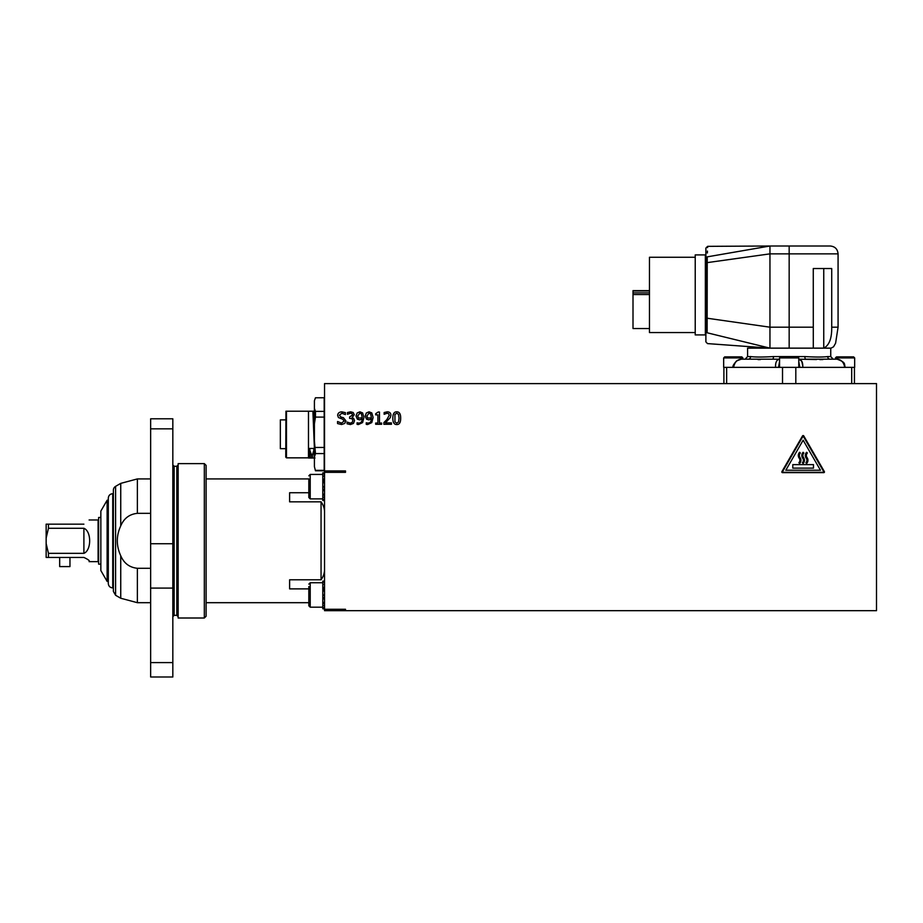 <?xml version="1.0" encoding="UTF-8"?>
<svg xmlns="http://www.w3.org/2000/svg" width="923" height="923" viewBox="0 0 923 923"><rect width="100%" height="100%" fill="white"/><g stroke="black" fill="none" stroke-linecap="round" stroke-linejoin="round"><path stroke-width="1.38" d="M100.849 564.149L98.634 564.149L98.634 517.468L100.849 517.468M48.446 553.339L48.446 557.446L46.15 557.446L46.15 543.532L48.446 553.339L83.901 553.339C91.573 550.396 91.573 531.221 83.901 528.279L48.446 528.279L46.15 538.086L46.15 524.172L83.901 524.172C91.573 519.061 91.573 519.061 83.901 524.172M89.104 519.984L98.092 519.984L98.092 561.646L89.104 561.646C90.119 560.965 88.377 559.557 83.901 557.446L48.446 557.446M48.446 524.172L48.446 528.279M46.15 543.532L46.15 538.086M59.672 557.446L59.672 566.584L69.963 566.584L69.963 557.446M108.303 581.409L107.126 581.409L100.849 570.541L100.849 511.088L107.126 500.22L108.303 500.22M107.126 581.409L107.126 500.22M314.408 466.646L315.458 470.765L324.192 470.765L324.192 453.574L315.458 453.574L314.408 457.277L314.408 466.646L315.458 470.765M314.408 423.795L315.458 417.092L315.458 411.381L314.408 408.381L314.408 457.277M314.408 408.381L314.408 400.778L315.458 397.778L324.192 397.755L315.458 397.778L314.408 400.778M315.458 470.338L324.192 470.338M314.408 440.756L315.458 453.574M324.192 453.574L324.192 417.092L315.458 417.092M315.458 447.459L324.192 447.459M315.458 411.381L324.192 411.381L324.192 397.755M324.192 417.092L324.192 411.381M314.974 458.016L308.478 458.016L308.478 411.208L286.465 411.208L286.465 457.843L285.761 457.139L285.945 411.208M285.761 419.884L280.35 419.884L280.35 448.67L285.761 448.67M286.465 411.208L315.147 411.208M314.408 411.15L313.185 411.208M324.538 455.085L324.192 447.563M314.408 429.91L313.589 411.208M312.897 411.208L314.408 448.451L309.17 448.451L311.662 455.27L312.32 455.27L314.408 448.451M314.281 458.016A25.14 0.681 -91.1 0 1 313.785 449.466M312.459 458.016L312.32 455.27M311.812 458.016L311.662 455.27M310.347 458.016A25.14 0.681 -91.1 0 1 309.863 449.466M309.17 448.451L309.736 458.016M324.538 420.23L324.192 412.973M324.538 581.132L322.796 581.132L322.796 587.409L324.538 587.409M322.796 587.409L322.796 607.669L324.538 607.669M308.824 586.567L308.824 605.788L308.824 586.567M322.796 602.511L324.538 602.511M322.796 594.954L324.538 594.954M322.796 582.251L324.538 582.251M324.538 608.788L322.796 608.788L322.796 607.669M324.538 605.523L322.796 605.523M324.538 598.9L322.796 598.9M324.538 591.02L322.796 591.02M324.538 584.397L322.796 584.397M324.538 608.938L322.796 608.788M324.538 470.938L324.538 472.357L345.502 472.357L345.502 470.938L324.538 470.938L324.538 383.61L876.504 383.61L876.504 610.68L345.502 610.68L345.502 609.272L324.538 609.272L324.538 610.68L345.502 610.68M816.532 359.555L798.81 359.185C801.649 359.647 802.975 362.37 802.791 367.366L775.539 367.366L775.585 365.831M844.557 356.878L849.16 356.878M833.192 359.185L835.453 359.185L835.453 357.928L854.663 357.928L854.663 367.366L844.707 367.366C843.841 362.37 841.315 359.647 837.126 359.185L830.1 359.185L833.192 359.185L830.746 356.566L827.677 356.566C823.131 357.201 815.528 357.201 804.844 356.566L773.486 356.566C762.813 357.201 755.199 357.201 750.653 356.566L747.584 356.566L747.584 348.144L831.081 348.144L833.55 346.794L835.603 343.183L838.072 327.192L831.715 327.192C831.9 338.326 829.235 345.317 823.754 348.133L823.466 348.144M854.663 357.928L853.613 356.878L837.265 356.878M741.204 359.185C737.015 359.647 734.489 362.37 733.623 367.366L723.667 367.366L723.667 357.928L742.877 357.928L742.877 359.185L748.23 359.185L741.204 359.185L736.6 360.916C733.531 364.354 732.366 366.512 733.116 367.366M732.216 356.878L737.015 356.878M742.877 357.928L741.827 356.878L724.717 356.878L723.667 357.928M399.013 418.177L398.563 414.439L396.763 413.181L394.94 414.462L394.94 421.88L396.763 423.196L398.574 421.903L399.013 418.177M370.608 413.85L369.073 413.158L366.869 415.973L367.7 418.096L371.438 417.854L370.608 413.85M361.435 413.85L359.901 413.158L357.686 415.973L358.516 418.096L362.266 417.854L361.435 413.85M391.433 422.872L391.433 424.292L383.887 424.292L383.887 422.561L386.841 419.619L389.252 415.258L388.652 413.723L387.152 413.227L384.141 414.289L384.141 412.546L387.279 411.808C389.633 411.9 390.844 413.019 390.925 415.165L390.291 417.611L385.422 422.872L391.433 422.872M351.975 413.596L350.486 413.227L347.429 414.3L347.429 412.558L350.613 411.808L353.186 412.5L354.282 414.762L352.021 417.611L353.671 418.407L354.524 420.669L353.44 423.426L350.428 424.545L347.083 423.795L347.083 422.065L350.325 423.138L352.182 422.446L352.851 420.542L352.125 418.777L349.586 418.338L349.586 416.977L352.621 414.935L351.975 413.596M344.764 423.403L341.579 424.511L337.564 423.565L337.564 421.523L341.464 423.103L344.187 421.061L342.675 419.192L338.453 417.554L337.656 415.35C337.83 413.192 339.203 412.027 341.764 411.843L345.398 412.639L345.398 414.577L341.879 413.25L339.352 415.177L340.945 417.081L343.448 417.727L345.883 420.807L344.764 423.403M357.351 419.157L356.024 416.042L357.178 412.962L359.912 411.82L362.624 412.916L363.95 417.45L362.601 422.584L358.47 424.534L357.086 424.361L357.086 422.792L358.689 423.115C360.858 423.057 362.058 421.696 362.254 419.03L359.716 419.884L357.351 419.157M366.523 419.157L365.196 416.042L366.35 412.962L369.085 411.82L371.796 412.916L373.123 417.45L371.784 422.584L367.642 424.534L366.258 424.361L366.258 422.792L367.862 423.115C370.042 423.057 371.231 421.696 371.427 419.03L368.888 419.884L366.523 419.157M381.637 423.046L381.637 424.292L375.673 424.292L375.673 423.046L377.888 423.046L377.888 414.854L375.673 414.854L375.673 413.735L378.199 412.027L379.468 412.027L379.468 423.046L381.637 423.046M396.763 411.82C399.405 411.808 400.709 413.931 400.674 418.177C400.697 422.492 399.394 424.615 396.763 424.545C394.121 424.58 392.806 422.457 392.852 418.188C392.829 413.862 394.133 411.739 396.763 411.82M805.837 359.185A2.619 0.992 90 0 1 804.844 356.566A2.619 0.992 -90 0 0 805.837 359.185L830.1 359.185A2.619 2.423 90 0 1 827.677 356.566M833.054 359.185L830.1 359.185M798.845 359.185L801.775 361.216L802.745 365.831M822.866 359.555L819.82 359.612M779.554 359.185A1.742 1.35 -90 0 0 779.52 359.185L772.493 359.185L779.554 359.185C776.681 359.647 775.355 362.37 775.539 367.366L733.623 367.366M760.321 359.601L758.071 359.612M747.584 356.566L745.138 359.185L772.493 359.185A2.619 0.992 90 0 0 773.486 356.566M748.23 359.185A2.619 2.423 90 0 0 750.653 356.566M778.504 367.366L779.554 361.551M798.776 361.562L799.826 367.366M813.29 348.144L813.267 268.535L831.715 268.535L831.715 327.192M705.887 317.466A1.742 0.808 -0 0 0 707.364 318.25L769.955 327.192L769.955 253.86L838.072 253.86C837.611 249.083 834.992 246.464 830.215 246.003L769.955 246.003L769.955 253.86L707.226 262.617L707.226 256.859C707.745 242.911 707.745 242.911 707.226 256.859A1.742 1.385 180 0 0 705.887 258.209C705.887 244.78 705.887 244.78 705.887 258.209L705.887 331.484C705.887 345.248 705.887 345.248 705.887 331.484A1.742 1.361 -0 0 0 707.133 332.788C707.595 347.163 707.595 347.163 707.133 332.788L707.226 262.617A1.742 1.131 -0 0 0 705.887 263.713L705.887 341.879L707.491 343.598L769.955 348.144L769.955 327.192L789.165 327.192L789.165 246.003M707.226 256.859L769.955 246.003L707.618 246.349L707.572 247.606M707.433 251.091L707.364 252.983M695.227 320.027L695.227 254.91L705.357 254.91L705.357 334.911L695.227 334.911L695.227 320.027M695.227 332.557L649.469 332.557L649.469 257.263L695.227 257.263M649.469 328.53L633.005 328.53L633.005 290.63L649.469 290.63M705.887 294.91L705.887 248.079L707.618 246.349M705.357 334.911L705.887 320.362M802.537 435.898L781.908 471.618A0.704 0.704 0 0 0 782.519 472.657L823.766 472.657A0.704 0.704 0 0 0 824.366 471.618L803.748 435.898A0.704 0.704 0 0 0 802.537 435.898M792.799 468.123L813.486 468.123L813.486 464.627L792.799 464.627L792.799 468.123M803.137 463.473L802.387 462.746A3.496 3.496 0 0 0 802.71 458.2A4.546 4.546 0 0 1 803.125 452.293L803.875 453.031A3.496 3.496 0 0 0 803.552 457.566A4.546 4.546 0 0 1 803.137 463.473M782.173 472.311L803.137 436.014L824.101 472.311L782.173 472.311M820.466 470.222L785.808 470.222L803.137 440.202L820.466 470.222M799.641 463.473L798.891 462.746A3.496 3.496 0 0 0 799.214 458.2A4.546 4.546 0 0 1 799.63 452.293L800.379 453.031A3.496 3.496 0 0 0 800.056 457.566A4.546 4.546 0 0 1 799.641 463.473M806.633 463.473L805.883 462.746A3.496 3.496 0 0 0 806.206 458.2A4.546 4.546 0 0 1 806.61 452.293L807.36 453.031A3.496 3.496 0 0 0 807.048 457.566A4.546 4.546 0 0 1 806.633 463.473M876.504 607.184L876.504 387.106M115.594 486.352A4.442 4.442 180 0 0 113.379 490.194L113.379 591.435L115.594 595.277L115.594 486.352L120.74 483.375L137.377 478.922L137.377 513.338L150.645 513.338M137.377 513.338C129.485 514.157 123.947 518.334 120.74 525.879C116.171 535.836 116.171 545.793 120.74 555.738C123.947 563.284 129.485 567.46 137.377 568.291L150.645 568.291M113.379 587.928L112.733 587.928C110.045 587.663 108.568 586.186 108.303 583.486L108.303 498.132C108.568 495.432 110.045 493.955 112.733 493.69L112.733 587.928M324.538 609.272L324.538 472.357M308.824 588.886L289.614 588.886L289.614 579.782L321.054 579.782C323.512 576.437 324.677 572.756 324.538 568.741M324.538 512.876C324.677 508.861 323.512 505.181 321.054 501.835L289.614 501.835L289.614 492.732L308.824 492.732M308.824 602.696L206.106 602.696M324.538 472.83L322.796 472.83L324.538 472.83M324.538 500.497L322.796 500.497L322.796 499.378L324.538 499.378M324.538 500.635L322.796 500.497M324.538 497.22L322.796 497.22L322.796 494.22L324.538 494.22M322.796 499.378L322.796 497.22M324.538 490.598L322.796 490.598L322.796 486.663L324.538 486.663M322.796 494.22L322.796 490.598M324.538 482.729L322.796 482.729L322.796 486.663M322.796 482.729L322.796 479.106L324.538 479.106M324.538 476.106L322.796 476.106L322.796 479.106M322.796 476.106L322.796 473.949L324.538 473.949M322.796 473.949L322.796 472.83M308.824 491.359L308.824 481.01M308.824 479.822L308.824 497.497L310.22 498.893L310.22 474.434L308.824 475.83L310.22 474.434L322.796 474.434L310.22 474.434M172.832 588.089L172.832 418.8L150.645 418.8L150.645 588.089L172.832 588.089L172.832 676.997L150.645 676.997L150.645 588.089M172.832 428.837L150.645 428.837M178.151 463.611L178.151 618.006L204.329 618.006L204.329 463.611L178.151 463.611M204.329 463.611L206.106 465.388L206.106 616.229L204.329 618.006M83.901 553.339L83.901 528.279M324.538 438.979L324.192 428.699M308.824 605.788L310.22 607.184L310.22 582.736L308.824 584.132M322.796 603.388L324.538 603.388M324.538 602.811L322.796 602.811M322.796 595.358L324.538 595.358M322.796 598.104L324.538 598.104M324.538 597.596L322.796 597.596M322.796 589.497L324.538 589.497M324.538 588.932L322.796 588.932M779.554 367.366L779.554 357.928L798.776 357.928L798.776 367.366M726.643 383.61L726.643 367.366M782.519 367.366L782.519 383.61M851.687 367.366L851.687 383.61M795.811 383.61L795.811 367.366M802.791 367.366L844.707 367.366M813.267 327.192L789.165 327.192L789.165 348.144M769.955 348.144L707.133 332.788M649.469 294.541L633.005 294.541M649.469 292.868L633.005 292.868M649.469 290.976L633.005 290.976M823.754 348.133L823.754 268.535M115.594 595.277L120.74 598.242L120.74 555.738M120.74 525.879L120.74 483.375M137.377 568.291L137.377 602.696L120.74 598.242M321.054 501.835L321.054 579.782M322.796 489.801L324.538 489.801M322.796 495.097L324.538 495.097M322.796 481.195L324.538 481.195M324.538 480.629L322.796 480.629M322.796 487.067L324.538 487.067M324.538 489.305L322.796 489.305M324.538 494.509L322.796 494.509M172.832 464.95L174.159 466.277L174.159 615.341L172.832 616.679M174.159 466.277L176.824 466.277L176.824 615.341L178.151 616.679M172.832 543.728L150.645 543.728M172.832 662.587L150.645 662.587M308.478 457.843L286.465 457.843M310.22 607.184L322.796 607.184M310.22 582.736L322.796 582.736M798.776 357.928L797.726 356.878M779.554 357.928L780.604 356.878M835.453 357.928L836.503 356.878M854.444 383.61L854.444 367.366M723.897 383.61L723.897 367.366M830.746 356.566L830.746 348.144M837.126 359.185C846.379 362.704 843.922 363.627 845.214 367.366M838.072 327.192L838.072 253.86M137.377 602.696L150.645 602.696M137.377 478.922L150.645 478.922M112.733 493.69L113.379 493.69M206.106 478.922L308.824 478.922M310.22 498.893L322.796 498.893M174.159 615.341L176.824 615.341M176.824 466.277L178.151 464.95M176.824 474.26L178.151 474.26"/></g></svg>

